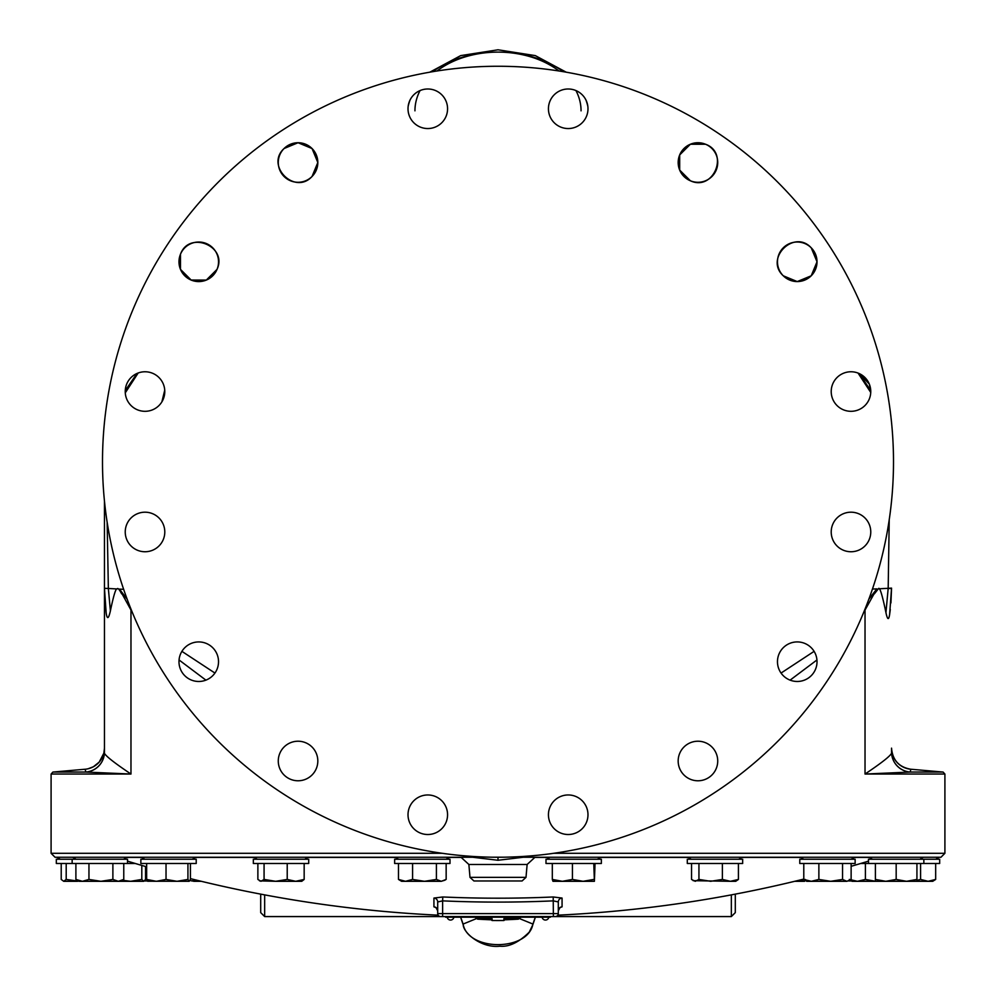 <?xml version="1.0" encoding="UTF-8"?>
<svg xmlns="http://www.w3.org/2000/svg" width="996" height="996" viewBox="0 0 996 996"><rect width="100%" height="100%" fill="white"/><g stroke="black" fill="none" stroke-linecap="round" stroke-linejoin="round"><path stroke-width="1.49" d="M722.386 863.482L722.386 879.443L730.404 881.298L735.733 881.298L738.422 879.443L738.422 863.482M698.943 863.482L698.943 879.443L710.658 881.298L722.386 879.443M709.227 863.482L687.29 863.482L687.29 859.237L742.667 859.237L742.667 863.482L709.227 863.482M738.708 859.237L742.145 857.245L709.326 857.245M891.532 751.868A20.269 20.256 7.5 0 0 910.17 772.062L943.088 772.062L910.867 769.236A21.177 21.177 47.5 0 1 910.755 769.236A21.177 21.177 47.5 0 0 910.867 769.236L910.17 772.062L865.026 774.041L944.905 774.041L944.905 853.298L940.959 857.245L523.361 857.245L743.203 857.245M523.498 856.423L523.361 857.245C538.699 857.245 538.699 857.245 523.361 857.245L498 860.27L472.639 857.245C457.301 857.245 457.301 857.245 472.639 857.245L55.041 857.245L51.095 853.298L442.212 853.298M597.401 859.237L600.837 857.245L546.518 857.245L549.941 859.237M558.88 857.245L588.474 857.245M851.182 859.237L854.618 857.245L800.298 857.245L803.722 859.237M919.906 859.237L923.329 857.245L869.01 857.245L872.446 859.237M935.717 859.237L939.153 857.245L933.103 857.245M898.653 857.245L881.547 857.245M503.603 857.207L492.398 857.207M435.912 907.568L433.932 906.846L433.932 898.056L442.797 896.973A1247.216 1247.216 0 0 0 553.203 896.973L562.068 898.056L562.068 906.846L559.939 907.593M477.009 917.204L480.495 918.287A1267.422 1267.422 0 0 0 486.496 918.362L492.111 918.71L492.111 920.516A1269.539 1269.539 0 0 0 503.889 920.516L503.889 918.71L509.504 918.362A1267.422 1267.422 0 0 0 515.505 918.287A1268.481 634.24 -90 0 1 505.022 917.204M479.91 918.262L480.495 918.287A1268.481 634.24 90 0 0 490.978 917.204M489.808 919.756A1269.302 897.533 90 0 1 477.856 919.159L474.719 916.569M518.991 917.204L515.505 918.287L519.314 917.204M516.09 918.262L504.997 918.511M521.282 916.569L518.144 919.159A1269.302 897.533 -90 0 1 506.192 919.756M518.356 919.159L521.829 916.494L518.356 919.159L505.657 919.781M477.644 919.159L474.171 916.494L477.644 919.159L490.343 919.781M461.036 918.212L463.09 924.064A7.906 5.49 164.3 0 0 463.215 924.823L460.613 917.204M476.113 918.748L463.09 924.064C467.983 951.491 528.017 951.491 532.91 924.064A7.906 5.49 15.7 0 1 532.785 924.823L535.387 917.204M534.964 918.212L532.91 924.064L519.887 918.748M735.297 894.134L735.297 912.622L731.338 916.569L731.338 894.881M910.755 769.236C898.99 767.169 892.578 760.135 891.532 748.145A21.177 21.177 47.5 0 0 910.755 769.236A21.177 21.177 47.5 0 1 891.532 748.145L891.532 751.943A20.269 20.244 5.5 0 0 909.622 772.062M872.459 589.047L876.854 588.885L863.582 612.64M816.944 659.975L790.089 680.144M205.911 680.144L179.056 659.975M132.418 612.64L119.42 589.097L123.641 589.333M851.518 880.974L848.766 880.974M795.157 881.298L805.204 879.443L804.581 881.298L795.157 881.298M470 877.364L526 877.364L522.066 880.974L473.934 880.974L470 877.364L468.867 864.466L460.986 857.245M177.288 857.245L472.639 857.245L472.502 856.423M252.797 857.245L199.748 857.432M260.703 894.134L260.703 912.622L260.703 894.134M239.314 857.245L212.148 857.245M113.444 857.245L114.453 857.245M102.19 857.245L56.847 857.245L60.283 859.237M123.554 859.237L126.99 857.245L124.027 857.245M192.278 859.237L195.702 857.245L141.532 857.245M307.254 857.245L253.856 857.245L257.292 859.237M444.303 857.245L449.482 857.245L446.059 859.237M400.342 857.245L395.163 857.245L398.599 859.237M147.396 880.974L144.432 880.974M135.282 863.482L56.324 863.482L56.324 859.237L72.148 859.237L72.148 863.482M141.806 865.412L141.806 879.443L143.685 881.298L145.553 879.443L145.553 866.508M122.384 880.252L130.625 881.298L141.806 879.443M110.12 881.298L143.685 881.298M66.197 863.482L66.197 879.443L79.02 881.261M61.217 863.482L61.217 879.443L63.707 881.298L66.197 879.443M63.707 881.298L77.601 881.298M127.513 863.482L127.513 859.237L72.148 859.237M112.884 863.482L112.884 879.443L118.325 881.298L123.765 879.443L123.765 863.482M88.955 863.482L88.955 879.443L100.92 881.298L112.884 879.443M75.895 863.482L75.895 879.443L82.419 881.298L120.591 881.298L123.765 879.443M88.955 879.443L82.419 881.298L79.07 881.298L75.895 879.443M196.224 859.237L140.859 859.237L140.859 863.482L196.224 863.482L196.224 859.237M187.933 863.482L187.933 879.443L189.19 881.298L190.435 879.443L190.435 863.482M166.033 863.482L166.033 879.443L176.989 881.298L187.933 879.443M146.649 863.482L146.649 879.443L156.347 881.298L166.033 879.443M147.906 881.298L146.649 879.443M147.669 881.236L189.19 881.298M254.279 859.237L253.333 859.237L253.333 863.482L308.71 863.482L308.71 859.237L254.279 859.237M304.166 863.482L304.166 879.443L301.776 881.298L295.7 881.298L304.166 879.443M287.221 879.443L295.7 881.298L275.655 881.298L287.221 879.443L287.221 863.482M257.877 863.482L257.877 879.443L260.977 881.298L264.077 879.443L275.655 881.298L259.533 880.875M264.077 863.482L264.077 879.443M399.931 859.237L394.64 859.237L394.64 863.482L450.005 863.482L450.005 859.237L399.931 859.237M446.158 863.482L446.158 879.443L441.29 881.298L445.038 880.165M436.41 879.443L441.29 881.298L424.495 881.298L436.41 879.443L436.41 863.482M398.487 863.482L398.487 879.443L405.534 881.298L412.581 879.443L424.495 881.298L401.562 881.298L398.487 879.443M412.581 863.482L412.581 879.443M191.332 880.862L198.005 880.501M189.999 880.489L193.834 881.286M194.17 881.298L201.267 881.298M131.26 609.813A21.763 13.546 -33.5 0 1 130.974 610.424L130.974 774.041L51.095 774.041L52.913 772.062L85.133 769.236A21.177 21.177 132.5 0 0 85.233 769.236A21.177 21.177 132.5 0 1 85.133 769.236L85.83 772.062L130.974 774.041C111.44 760.932 102.6 753.561 104.468 751.943L104.468 501.1M890.287 609.502L889.64 614.37C888.706 620.483 887.486 619.898 885.942 612.64L888.183 588.312L891.532 588.113M885.942 612.64C882.12 594.151 879.58 586.221 878.348 588.835L888.183 588.312L889.229 519.663M874.364 593.853L878.348 588.835M876.854 588.885L868.848 599.181M814.093 651.359L781.063 673.059M864.74 609.813A21.763 13.546 -146.5 0 0 865.026 610.424L865.026 774.041C884.56 760.932 893.387 753.561 891.532 751.943M889.64 614.37L891.532 588.312L890.934 602.954M888.183 588.586A37.587 0.647 0 0 0 891.532 588.312L889.64 614.383M214.937 673.059L181.907 651.359M127.152 599.181L119.42 589.097M108.352 588.462L117.13 588.972C115.922 587.914 113.669 595.222 110.394 610.872L108.352 588.462L107.157 522.24M121.637 593.853C119.271 589.308 117.777 587.677 117.154 588.96M125.284 392.81L138.17 372.99M498 857.245A395.499 395.499 0 0 0 893.499 461.758A395.499 395.499 0 0 0 498 66.259A395.499 395.499 0 0 0 102.501 461.758A395.499 395.499 0 0 0 498 857.245M831.212 531.964A19.771 19.771 0 0 0 850.982 551.747A19.771 19.771 0 0 0 870.765 531.964A19.771 19.771 0 0 0 850.982 512.193A19.771 19.771 0 0 0 831.212 531.964M778.972 654.135A19.771 19.771 0 0 0 789.679 679.969A19.771 19.771 0 0 0 815.512 669.275A19.771 19.771 0 0 0 804.818 643.428A19.771 19.771 0 0 0 778.972 654.135M683.966 747.012A19.771 19.771 0 0 0 683.966 774.988A19.771 19.771 0 0 0 711.928 774.988A19.771 19.771 0 0 0 711.928 747.012A19.771 19.771 0 0 0 683.966 747.012M560.648 796.464A19.771 19.771 0 0 0 549.941 822.31A19.771 19.771 0 0 0 575.775 833.005A19.771 19.771 0 0 0 586.482 807.171A19.771 19.771 0 0 0 560.648 796.464M427.782 794.97A19.771 19.771 0 0 0 408.011 814.74A19.771 19.771 0 0 0 427.782 834.511A19.771 19.771 0 0 0 447.565 814.74A19.771 19.771 0 0 0 427.782 794.97M305.623 742.73A19.771 19.771 0 0 0 279.776 753.437A19.771 19.771 0 0 0 290.483 779.27A19.771 19.771 0 0 0 316.317 768.563A19.771 19.771 0 0 0 305.623 742.73M212.733 647.724A19.771 19.771 0 0 0 184.77 647.724A19.771 19.771 0 0 0 184.77 675.686A19.771 19.771 0 0 0 212.733 675.686A19.771 19.771 0 0 0 212.733 647.724M163.282 524.394A19.771 19.771 0 0 0 137.448 513.699A19.771 19.771 0 0 0 126.741 539.533A19.771 19.771 0 0 0 152.587 550.24A19.771 19.771 0 0 0 163.282 524.394M164.788 391.54A19.771 19.771 0 0 0 145.018 371.769A19.771 19.771 0 0 0 125.235 391.54A19.771 19.771 0 0 0 145.018 411.311A19.771 19.771 0 0 0 164.788 391.54M217.028 269.368A19.771 19.771 0 0 0 206.321 243.534A19.771 19.771 0 0 0 180.488 254.229A19.771 19.771 0 0 0 191.182 280.075A19.771 19.771 0 0 0 217.028 269.368C227.922 246.273 189.116 230.201 180.488 254.229L180.475 269.356L191.17 280.063L206.321 280.075L217.028 269.368M312.034 176.491A19.771 19.771 0 0 0 312.034 148.529A19.771 19.771 0 0 0 284.072 148.529A19.771 19.771 0 0 0 284.072 176.491A19.771 19.771 0 0 0 312.034 176.491L317.824 162.522L312.047 148.541L298.053 142.727L284.072 148.529C265.16 165.697 294.866 195.39 312.034 176.491M435.352 127.04A19.771 19.771 0 0 0 446.059 101.194A19.771 19.771 0 0 0 420.225 90.499A19.771 19.771 0 0 0 409.518 116.333A19.771 19.771 0 0 0 435.352 127.04M568.218 128.546A19.771 19.771 0 0 0 587.989 108.763A19.771 19.771 0 0 0 568.218 88.993A19.771 19.771 0 0 0 548.435 108.763A19.771 19.771 0 0 0 568.218 128.546M690.377 180.774A19.771 19.771 0 0 0 716.224 170.079A19.771 19.771 0 0 0 705.517 144.233A19.771 19.771 0 0 0 679.683 154.94A19.771 19.771 0 0 0 690.377 180.774C713.485 191.668 729.558 152.861 705.517 144.233L690.39 144.233L679.683 154.928L679.683 170.079L690.377 180.774M811.23 275.78L817.019 261.799L811.23 247.817C794.061 228.918 764.355 258.611 783.267 275.78A19.771 19.771 0 0 0 811.23 275.78A19.771 19.771 0 0 0 811.23 247.817A19.771 19.771 0 0 0 783.267 247.817A19.771 19.771 0 0 0 783.267 275.78L797.236 281.582L811.205 275.805M832.718 399.11A19.771 19.771 0 0 0 858.552 409.804A19.771 19.771 0 0 0 869.259 383.97A19.771 19.771 0 0 0 843.413 373.276A19.771 19.771 0 0 0 832.718 399.11M108.34 588.487L104.468 588.312L106.149 612.864L104.468 588.312M110.394 610.872C108.564 619.076 107.145 619.736 106.149 612.864M86.378 772.062A20.269 20.244 174.5 0 0 104.468 751.943M52.913 772.062L85.83 772.062A20.269 20.256 172.5 0 0 104.468 751.868M85.233 769.236A21.177 21.177 132.5 0 0 104.468 748.145L104.468 748.145A21.177 21.177 132.5 0 1 85.233 769.236M161.875 401.886L164.738 390.158M137 373.463L125.259 390.581L137 373.463M408.97 102.675L408.397 104.891L408.97 102.675M587.603 104.891L587.03 102.675L587.603 104.891M869.259 383.97L859.075 373.5L870.728 390.507L869.259 383.97M870.741 392.436L858.066 373.077M555.345 916.569A2.976 2.976 0 0 0 558.308 913.606A2.976 2.976 0 0 1 555.345 916.569L440.655 916.569A2.976 2.976 0 0 1 437.692 913.606L437.692 901.953L442.622 900.87L442.797 896.973M731.338 916.569L553.378 916.569L553.203 896.973M264.662 894.881L264.662 916.569L442.622 916.569L442.622 913.606L558.308 913.606L558.308 901.953A3.959 3.897 180 0 1 562.068 898.056M440.655 916.569A2.976 2.976 0 0 1 437.692 913.606L442.622 913.606L442.622 900.87A1251.113 1251.113 0 0 0 553.378 900.87L558.308 901.953M560.076 907.505L558.308 910.767A3.959 3.934 180 0 1 562.068 906.846M435.924 907.505L437.692 910.767A3.959 3.934 0 0 0 433.932 906.846M437.692 901.953A3.959 3.897 0 0 0 433.932 898.056M445.598 917.204L445.598 916.569L445.598 917.204L550.402 917.204L550.402 916.569M558.594 859.237L545.995 859.237L545.995 863.482L601.36 863.482L601.36 859.237L558.594 859.237M595.035 863.482L594.4 881.298L593.778 863.482M552.319 863.482L552.319 879.443L562.379 881.298L572.426 879.443L583.096 881.298L593.778 879.443M552.319 879.443L552.954 881.298L594.4 881.298M572.426 863.482L572.426 879.443M831.785 859.237L799.776 859.237L799.776 863.482L855.141 863.482L855.141 859.237L831.785 859.237M851.132 863.482L851.132 879.443L846.837 881.298L849.688 880.439M803.784 863.482L803.784 879.443L811.329 881.298L818.874 879.443L830.701 881.298L842.541 879.443L846.837 881.298L806.698 881.298L803.784 879.443M818.874 863.482L818.874 879.443M842.541 863.482L842.541 879.443M923.852 859.237L923.852 863.482L939.676 863.482L939.676 859.237L868.487 859.237L868.487 863.482L860.718 863.482M923.852 863.482L868.487 863.482M875.409 863.482L875.409 879.443L885.793 881.298L896.176 879.443L906.547 881.298L916.93 879.443L916.93 881.298L928.123 881.298L935.667 879.443L932.742 881.298L928.123 881.298L920.578 879.443L920.578 863.482M865.412 863.482L865.412 879.443L875.409 881.248L875.409 879.443M896.176 863.482L896.176 879.443M916.93 863.482L916.93 879.443M849.376 879.443L857.394 881.298L916.93 881.298M916.93 880.377L920.578 879.443M935.667 863.482L935.667 879.443M865.412 879.443L857.394 881.298L852.066 881.298L850.186 880.14M691.535 863.482L691.535 879.443L695.233 881.298L698.943 879.443M693.154 880.676L730.404 881.298L738.422 879.443M944.905 853.298L553.788 853.298M498 860.27L498 857.817M526 877.364L527.133 864.466L468.867 864.466M533.308 857.432L547.713 857.432M599.642 857.432L689.008 857.432M740.949 857.432L801.494 857.432M853.423 857.432L870.205 857.432M125.795 857.432L142.577 857.432M194.506 857.432L255.051 857.432M306.992 857.432L396.358 857.432M448.287 857.432L462.692 857.432M491.003 918.511L480.296 918.287L476.686 917.204M507.686 918.399A3.959 2.801 87.7 0 1 506.354 919.632M488.314 918.399A3.959 2.801 92.3 0 0 489.646 919.632M146.649 877.364L145.553 877.364M408.161 106.36A90.96 64.317 0 0 1 410.041 100.036M432.65 71.687A90.96 64.317 0 0 1 563.35 71.687M585.959 100.036A90.96 64.317 0 0 1 587.839 106.36M414.946 110.842A83.054 58.727 0 0 1 420.051 90.561M436.995 70.99A83.054 58.727 0 0 1 559.005 70.99M575.949 90.561A83.054 58.727 0 0 1 581.054 110.842M449.545 917.204L449.545 916.569M546.443 917.204L546.443 916.569M548.784 917.204A3.362 3.362 90 0 1 545.459 920.055L545.459 920.055A3.362 3.362 0 0 0 548.784 917.204M447.216 917.204A3.362 3.362 90 0 0 450.541 920.055L450.541 920.055A3.362 3.362 0 0 0 453.865 917.204A3.362 3.362 -90 0 1 450.541 920.055L450.541 920.055A3.362 3.362 0 0 1 447.216 917.204M691.249 859.237L687.813 857.245M527.133 864.466L535.014 857.245M557.872 915.162A1265.592 1265.592 0 0 0 803.784 879.082M851.132 866.308A1265.592 1265.592 0 0 0 868.487 861.129M127.513 861.129A1265.592 1265.592 0 0 0 146.649 866.831M190.435 878.634A1265.592 1265.592 0 0 0 438.128 915.162M503.889 920.516L507.599 917.864M488.401 917.864L492.111 920.516M463.215 924.823C463.476 933.152 481.591 948.366 499.917 946.2C509.093 947.047 518.866 942.353 529.25 932.144L532.785 924.823M943.088 772.062L944.905 774.041M51.095 774.041L51.095 853.298M76.094 859.237L72.671 857.245M144.818 859.237L141.382 857.245M304.751 859.237L308.187 857.245M86.005 769.149L87.573 768.887M88.134 768.763L93.363 766.771L99.202 762.102L103.858 753.163L104.468 748.145M429.836 72.173L460.687 55.614L498 49.8L535.313 55.614L566.164 72.173M264.662 916.569L260.703 912.622M542.135 917.204A3.362 3.362 0 0 0 545.459 920.055"/></g></svg>
